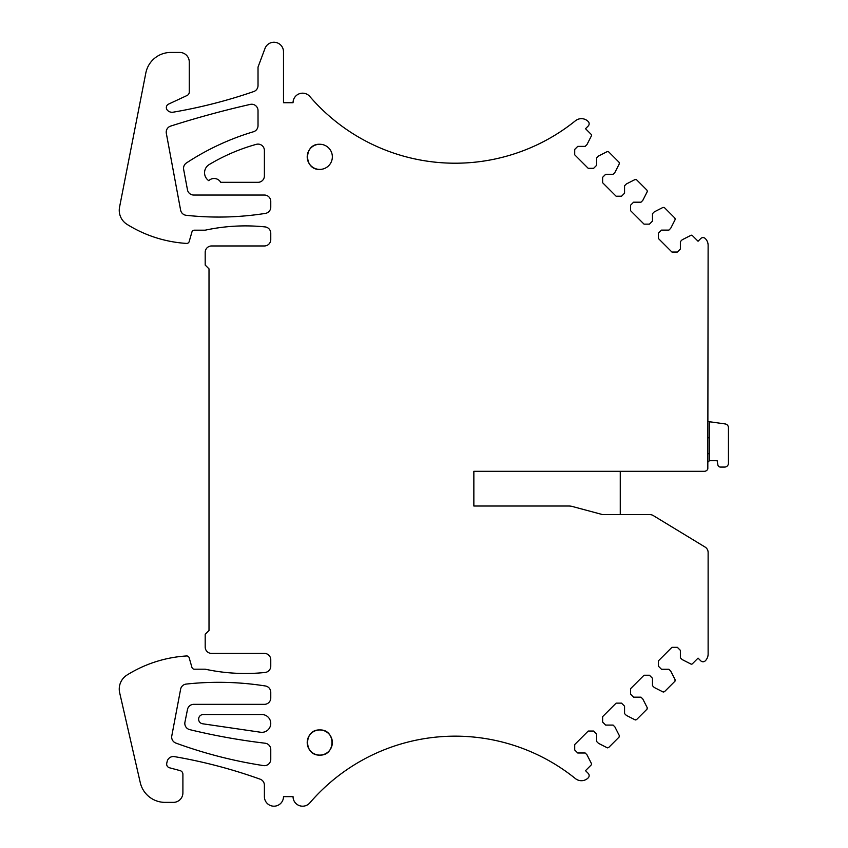 <?xml version="1.0" encoding="UTF-8"?>
<svg xmlns="http://www.w3.org/2000/svg" width="848" height="848" viewBox="0 0 848 848"><rect width="100%" height="100%" fill="white"/><g stroke="black" fill="none" stroke-linecap="round" stroke-linejoin="round"><path stroke-width="1.27" d="M620.27 471.308L620.27 514.619L603.522 514.619A6.371 6.371 0 0 1 601.879 514.407L572.23 506.457A12.731 12.731 0 0 0 568.934 506.023L473.852 506.023L473.852 471.308L704.306 471.308A3.816 3.816 0 0 0 707.815 468.976L708.122 245.326A9.551 9.551 0 0 0 705.25 238.511A3.18 3.18 0 0 0 700.777 238.532L698.052 241.245L692.381 235.574A1.272 1.272 0 0 0 690.908 235.341L682.184 239.783L680.382 241.585L680.382 249.015L677.351 252.057L671.945 252.057L658.44 238.542L658.44 233.147L661.482 230.105L668.913 230.105L670.704 228.303L675.156 219.59L674.913 218.106L675.252 219.293M620.27 514.619L649.939 514.619A6.371 6.371 0 0 1 653.246 515.552L705.07 547.045A6.371 6.371 0 0 1 708.122 552.271L708.122 654.041A9.551 9.551 0 0 1 705.25 660.868A3.18 3.18 0 0 1 700.777 660.846L698.052 658.122L692.381 663.793A1.272 1.272 0 0 1 690.908 664.026L682.184 659.585L680.382 657.783L680.382 650.363L677.351 647.321L671.945 647.321L658.44 660.825L658.44 666.231L661.482 669.263L668.913 669.263L670.704 671.065L675.156 679.789L674.913 681.262L664.472 691.703L662.998 691.936L654.274 687.495L652.472 685.693L652.472 678.273L649.441 675.231L644.035 675.231L630.53 688.735L630.53 694.141L633.573 697.173L641.003 697.173L642.795 698.975L647.236 707.698L647.003 709.172L636.562 719.613L635.088 719.846L626.365 715.405L624.563 713.603L624.563 706.183L621.531 703.14L616.125 703.14L602.621 716.645L602.621 722.051L605.663 725.082L613.093 725.082L614.885 726.884L619.326 735.608L619.093 737.082L608.652 747.523L607.179 747.756L598.455 743.314L596.653 741.512L596.653 734.092L593.621 731.05L588.215 731.05L574.711 744.555L574.711 749.961L577.753 752.992L585.173 752.992L586.975 754.794L591.416 763.518A1.272 1.272 0 0 1 591.183 764.991L585.512 770.662L588.215 773.365A3.18 3.18 0 0 1 588.194 777.881A9.551 9.551 0 0 1 575.421 778.602A191.627 191.627 0 0 0 309.838 802.876A9.551 9.551 0 0 1 293.048 796.643L283.497 796.643A9.551 9.551 0 0 1 273.946 806.194A9.551 9.551 0 0 1 264.396 796.643L264.396 785.184A6.371 6.371 0 0 0 260.177 779.195A509.298 509.298 0 0 0 174.434 756.628A6.371 6.371 0 0 0 167.141 761.515L166.759 763.253A3.816 3.816 0 0 0 169.494 767.779L180.073 770.609A3.816 3.816 0 0 1 182.903 774.309L182.903 792.827A9.551 9.551 0 0 1 173.363 802.378L165.084 802.378A25.461 25.461 0 0 1 140.259 782.598L119.663 692.752A16.557 16.557 0 0 1 127.041 675.019A127.327 127.327 0 0 1 186.571 655.96A2.544 2.544 0 0 1 189.178 657.794L191.924 667.355A2.544 2.544 0 0 0 194.372 669.199L205.195 669.199A190.991 190.991 0 0 0 265.053 672.475A6.371 6.371 0 0 0 270.766 666.136L270.766 659.776A6.371 6.371 0 0 0 264.396 653.405L211.555 653.405A6.371 6.371 0 0 1 205.195 647.035L205.195 634.304L209.011 630.488L209.011 268.89L205.195 265.064L205.195 252.333A6.371 6.371 0 0 1 211.555 245.962L264.396 245.962A6.371 6.371 0 0 0 270.766 239.602L270.766 233.232A6.371 6.371 0 0 0 265.053 226.904A190.991 190.991 0 0 0 205.195 230.179L194.372 230.179A2.544 2.544 0 0 0 191.924 232.023L189.178 241.574A2.544 2.544 0 0 1 186.571 243.418A127.327 127.327 0 0 1 127.041 224.36A16.557 16.557 0 0 1 119.557 207.135L145.824 73.002A25.461 25.461 0 0 1 170.808 52.438L179.723 52.438A9.551 9.551 0 0 1 189.274 61.978L189.274 92.029A3.816 3.816 0 0 1 187.069 95.485L168.551 104.124A3.816 3.816 0 0 0 167.289 110.102A6.371 6.371 0 0 0 173.151 112.19A509.298 509.298 0 0 0 253.743 91.552A6.371 6.371 0 0 0 258.025 85.542L258.025 67.077L265 48.453A9.551 9.551 0 0 1 283.497 51.792L283.497 102.725L293.048 102.725A9.551 9.551 0 0 1 309.838 96.502A191.627 191.627 0 0 0 575.421 120.776A9.551 9.551 0 0 1 588.194 121.487A3.18 3.18 0 0 1 588.215 126.013L585.512 128.705L591.183 134.376A1.272 1.272 0 0 1 591.416 135.86L586.975 144.573L585.173 146.375L577.753 146.375L574.711 149.418L574.711 154.813L588.215 168.317L593.621 168.317L596.653 165.286L596.653 157.855L598.455 156.053L607.179 151.612L608.652 151.845L619.093 162.286L619.326 163.77L614.885 172.483L613.093 174.285L605.663 174.285L602.621 177.327L602.621 182.723L616.125 196.227L621.531 196.227L624.563 193.196L624.563 185.765L626.365 183.963L635.088 179.522L636.562 179.755L647.003 190.196L647.236 191.68L642.795 200.393L641.003 202.195L633.573 202.195L630.53 205.237L630.53 210.633L644.035 224.137L649.441 224.137L652.472 221.105L652.472 213.675L654.274 211.873L662.998 207.431L664.472 207.665L674.913 218.106M675.103 681.018L675.156 679.789M663.284 692.042L664.472 691.703M647.194 708.928L647.236 707.698M635.375 719.952L636.562 719.613M619.284 736.838L619.326 735.608M607.465 747.862L608.652 747.523M608.408 151.654L607.179 151.612M619.432 163.473L619.093 162.286M636.318 179.575L635.088 179.522M647.342 191.383L647.003 190.196M664.228 207.484L662.998 207.431M253.488 131.747A254.654 254.654 0 0 0 186.412 162.975A6.371 6.371 0 0 0 183.656 169.473L187.472 189.846A6.371 6.371 0 0 0 193.726 195.04L264.396 195.04A6.371 6.371 0 0 1 270.766 201.4L270.766 207.113A6.371 6.371 0 0 1 265.392 213.399A299.577 299.577 0 0 1 186.189 215.297A6.371 6.371 0 0 1 180.613 210.134L166.325 133.327A6.371 6.371 0 0 1 170.649 126.098A962.713 962.713 0 0 1 250.255 104.399A6.371 6.371 0 0 1 258.025 110.611L258.025 125.642A6.371 6.371 0 0 1 253.488 131.747M263.145 714.631A8.904 8.904 0 0 0 261.852 714.535L203.266 714.525A4.643 4.643 0 0 0 198.633 718.828A4.643 4.643 0 0 0 202.598 723.768L260.559 732.237A8.904 8.904 0 0 0 270.66 724.722A8.904 8.904 0 0 0 263.145 714.631M265.392 685.979A299.577 299.577 0 0 0 186.178 684.082A6.371 6.371 0 0 0 180.613 689.223L171.784 735.916A6.371 6.371 0 0 0 175.854 743.071A456.319 456.319 0 0 0 263.431 765.596A6.371 6.371 0 0 0 270.766 759.31L270.766 749.537A6.371 6.371 0 0 0 265.148 743.219A636.625 636.625 0 0 1 189.676 729.619A6.371 6.371 0 0 1 184.938 722.189L187.493 709.458A6.371 6.371 0 0 1 193.726 704.338L264.396 704.338A6.371 6.371 0 0 0 270.766 697.968L270.766 692.265A6.371 6.371 0 0 0 265.392 685.979M220.713 182.309A7.643 7.643 0 0 0 208.756 180.666A9.551 9.551 0 0 1 209.191 164.565A190.991 190.991 0 0 1 256.329 144.34A6.371 6.371 0 0 1 264.396 150.478L264.396 175.939A6.371 6.371 0 0 1 258.025 182.309L220.713 182.309M319.781 169.409A12.572 12.572 0 0 0 332.352 156.838A12.572 12.572 0 0 0 319.781 144.266A12.572 12.572 0 0 0 307.209 156.838A12.572 12.572 0 0 0 319.781 169.409C303.563 170.183 303.563 143.492 319.781 144.266M319.781 755.102A12.572 12.572 0 0 0 332.352 742.53A12.572 12.572 0 0 0 319.781 729.958A12.572 12.572 0 0 0 307.209 742.53A12.572 12.572 0 0 0 319.781 755.102C335.999 755.875 335.999 729.185 319.781 729.958C303.563 729.185 303.563 755.875 319.781 755.102M709.352 453.68L708.122 453.68M709.352 437.769L708.122 437.769M709.426 422.749L709.352 460.697A6.371 6.371 0 0 1 708.122 461.937M708.122 421.541L710.794 421.912A1.272 1.272 0 0 0 709.352 423.173M709.352 460.697L717.143 460.697L717.885 464.958A2.544 2.544 0 0 0 720.397 467.068L724.627 467.068A3.816 3.816 0 0 0 728.443 463.252L728.443 427.721A3.816 3.816 0 0 0 725.157 423.936L710.794 421.912"/></g></svg>
